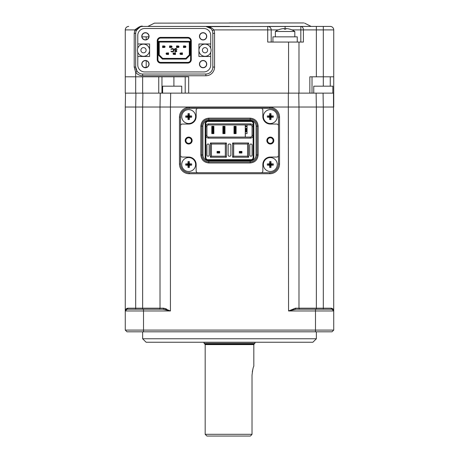 <?xml version="1.0" encoding="UTF-8"?>
<svg xmlns="http://www.w3.org/2000/svg" width="459" height="459" viewBox="0 0 459 459"><rect width="100%" height="100%" fill="white"/><g stroke="black" fill="none" stroke-linecap="round" stroke-linejoin="round"><path stroke-width="0.69" d="M142.64 331.817L142.64 338.771L316.36 338.771L316.36 331.817M316.36 338.771L312.883 342.242L146.117 342.242L142.64 338.771M142.64 309.234L142.64 107.027L135.692 107.027L160.013 107.027L160.254 93.131L158.745 93.131L170.679 93.131L170.432 107.027L288.568 107.027L170.432 107.027L170.438 310.972L143.512 310.972L143.512 309.234L127.005 309.234L125.267 310.972A1.738 1.738 0 0 1 127.005 309.234A1.044 0.792 90 0 0 127.797 308.196L163.633 308.196L170.438 310.972L162.951 309.234A1.044 0.683 90 0 0 163.633 308.196L166.497 308.97M298.746 93.131L298.987 107.027L288.568 107.027L322.763 107.027L136.237 107.027L170.432 107.027L160.013 107.027L160.013 308.196A1.044 1.044 0 0 1 158.969 309.234A1.044 1.044 0 0 0 160.013 308.196A1.044 1.044 0 0 1 158.969 309.234L162.951 309.234L169.629 310.726M143.512 309.234L162.951 309.234M135.933 93.131L135.692 107.027L125.267 107.027L125.267 310.972C125.232 309.481 126.076 308.557 127.797 308.196M292.618 309.791L296.049 309.234A1.044 0.683 90 0 1 295.366 308.196L288.562 310.972L295.366 308.196L331.203 308.196C332.924 308.557 333.768 309.481 333.733 310.972L332.809 308.827M333.607 310.33A1.738 1.738 0 0 0 331.995 309.234L333.349 309.888L333.733 310.972L331.995 309.234A1.044 0.792 90 0 1 331.203 308.196M300.031 309.234A1.044 1.044 0 0 1 298.987 308.196A1.044 1.044 0 0 0 300.031 309.234A1.044 1.044 0 0 1 298.987 308.196L298.987 107.027L323.308 107.027L316.354 107.027L316.36 309.234M216.964 93.131L333.486 93.131L333.733 330.084L331.995 331.817L127.005 331.817L125.267 330.084L333.733 330.084M331.995 309.234A1.738 1.738 0 0 1 333.733 310.972L288.562 310.972L296.049 309.234L331.995 309.234A1.738 1.738 0 0 1 333.733 310.972M125.267 330.084L125.267 310.972L143.512 310.972L143.512 331.817M279.531 117.102L279.531 164.006L278.487 164.006L278.487 125.789A1.738 1.738 0 0 0 276.748 124.056L270.322 124.056A7.47 7.47 0 0 1 262.852 116.586L262.852 110.154A1.738 1.738 0 0 0 261.119 108.422L197.881 108.422A1.738 1.738 0 0 0 196.148 110.154L196.148 116.586A7.47 7.47 0 0 1 188.678 124.056L182.252 124.056A1.738 1.738 0 0 0 180.513 125.789L180.513 155.32A1.738 1.738 0 0 0 182.252 157.058L188.678 157.058A7.47 7.47 0 0 1 196.148 164.529L196.148 170.955A1.738 1.738 0 0 0 197.881 172.693L269.8 172.693A8.687 8.687 0 0 0 278.487 164.006L278.487 117.102A8.687 8.687 0 0 0 269.8 108.422L189.2 108.422A8.687 8.687 0 0 0 180.513 117.102L180.513 164.006L179.469 164.006L179.469 117.102A9.731 9.731 0 0 1 189.2 107.377L189.2 108.422L269.8 108.422L269.8 107.377A9.731 9.731 0 0 1 279.531 117.102L278.487 117.102L278.487 164.006L278.487 125.789M179.469 117.102L180.513 117.102L180.513 164.006A8.687 8.687 0 0 0 189.2 172.693L261.119 172.693A1.738 1.738 0 0 0 262.852 170.955L262.852 164.529A7.47 7.47 0 0 1 270.322 157.058L276.748 157.058A1.738 1.738 0 0 0 278.487 155.32M192.149 140.557A3.477 3.477 0 0 1 188.678 144.028A3.477 3.477 0 0 1 185.201 140.557A3.477 3.477 0 0 1 188.678 137.08A3.477 3.477 0 0 1 192.149 140.557M185.895 140.557A2.777 2.777 0 0 0 188.678 143.334A2.777 2.777 0 0 0 191.455 140.557A2.777 2.777 0 0 0 188.678 137.775A2.777 2.777 0 0 0 185.895 140.557M273.799 140.557A3.477 3.477 0 0 1 270.322 144.028A3.477 3.477 0 0 1 266.851 140.557A3.477 3.477 0 0 1 270.322 137.08A3.477 3.477 0 0 1 273.799 140.557M267.545 140.557A2.777 2.777 0 0 0 270.322 143.334A2.777 2.777 0 0 0 273.105 140.557A2.777 2.777 0 0 0 270.322 137.775A2.777 2.777 0 0 0 267.545 140.557M261.119 108.422L197.881 108.422M180.513 125.789L180.513 155.32M197.881 172.693L261.119 172.693M189.2 173.737L189.2 172.693L269.8 172.693L269.8 173.737L189.2 173.737A9.731 9.731 0 0 1 179.469 164.006M252.083 126.661L252.083 135.348A1.738 1.738 0 0 1 250.344 137.08L208.656 137.08L208.656 138.125A2.777 2.777 0 0 1 205.873 135.348L206.917 135.348L206.917 126.661A1.738 1.738 0 0 1 208.656 124.923L250.344 124.923L250.344 123.878A2.777 2.777 0 0 1 253.127 126.661L252.083 126.661A1.738 1.738 0 0 0 250.344 124.923M234.015 126.311L236.104 126.311L236.104 133.609L234.015 133.609L234.015 126.311M222.896 126.311L224.985 126.311L224.985 133.609L222.896 133.609L222.896 126.311M211.783 126.311L213.865 126.311L213.865 133.609L211.783 133.609L211.783 126.311M245.272 137.08L245.272 124.923M206.917 135.348A1.738 1.738 0 0 0 208.656 137.08M252.083 135.348L253.127 135.348A2.777 2.777 0 0 1 250.344 138.125L208.656 138.125M206.917 126.661L205.873 126.661A2.777 2.777 0 0 1 208.656 123.878L250.344 123.878M251.039 159.663L207.961 159.663A2.083 2.083 0 0 1 205.873 157.58L205.873 123.534A2.083 2.083 0 0 1 207.961 121.446L251.039 121.446A2.083 2.083 0 0 1 253.127 123.534L253.127 157.58A2.083 2.083 0 0 1 251.039 159.663A2.083 2.083 0 0 0 253.127 157.58L253.821 157.58C253.649 159.262 252.72 160.185 251.039 160.363L251.039 159.663M226.373 142.99L225.329 144.028L225.329 156.192L211.433 156.192L210.388 157.236L210.388 142.99L226.373 142.99L226.373 157.236L225.329 156.192M210.388 142.99L211.433 144.028L225.329 144.028M211.433 156.192L211.433 144.028M219.075 151.969L217.686 151.969L217.078 151.447L219.683 151.447L219.683 153.013L219.075 152.491L217.686 152.491L217.078 153.013L217.078 151.447L217.164 153.013L219.597 153.013L219.597 151.447L219.075 152.491M226.373 157.236L210.388 157.236M247.567 144.028L247.567 156.192L233.671 156.192L233.671 144.028L247.567 144.028L248.612 142.99L248.612 157.236L232.627 157.236L232.627 142.99L248.612 142.99M239.317 151.447L241.922 151.447L241.922 153.013L241.836 151.447L241.836 153.013L241.314 152.491L239.925 152.491L239.317 153.013L239.317 151.447M232.627 142.99L233.671 144.028M233.671 156.192L232.627 157.236M248.612 157.236L247.567 156.192M208.134 144.028A1.044 1.044 0 0 1 209.178 145.073L209.178 155.148A1.044 1.044 0 0 1 208.134 156.192L207.961 156.192A1.044 1.044 0 0 1 206.917 155.148L206.917 145.073A1.044 1.044 0 0 1 207.961 144.028L208.134 144.028M230.888 155.148A1.044 1.044 0 0 1 229.85 156.192L229.15 156.192A1.044 1.044 0 0 1 228.112 155.148L228.112 145.073A1.044 1.044 0 0 1 229.15 144.028L229.85 144.028A1.044 1.044 0 0 1 230.888 145.073L230.888 155.148M252.083 155.148A1.044 1.044 0 0 1 251.039 156.192L250.866 156.192A1.044 1.044 0 0 1 249.822 155.148L249.822 145.073A1.044 1.044 0 0 1 250.866 144.028L251.039 144.028A1.044 1.044 0 0 1 252.083 145.073L252.083 155.148M205.179 123.534C205.351 121.853 206.28 120.929 207.961 120.751L207.961 121.446A2.083 2.083 0 0 0 205.873 123.534L205.179 123.534L205.179 157.58L205.873 157.58A2.083 2.083 0 0 0 207.961 159.663L207.961 160.363C206.28 160.185 205.351 159.262 205.179 157.58M251.039 120.751C252.72 120.924 253.649 121.853 253.821 123.534L253.127 123.534A2.083 2.083 0 0 0 251.039 121.446L251.039 120.751L207.961 120.751M202.924 126.139A5.904 5.904 0 0 1 208.828 120.229L250.172 120.229A5.904 5.904 0 0 1 256.076 126.139L256.076 154.976A5.904 5.904 0 0 1 250.172 160.879L208.828 160.879A5.904 5.904 0 0 1 202.924 154.976L202.924 126.139L201.88 126.139A6.948 6.948 0 0 1 208.828 119.191L250.172 119.191A6.948 6.948 0 0 1 257.12 126.139L257.12 154.976A6.948 6.948 0 0 1 250.172 161.924L208.828 161.924A6.948 6.948 0 0 1 201.88 154.976L201.88 126.139L200.835 126.139C201.335 121.308 203.997 118.646 208.828 118.147L250.172 118.147C254.997 118.646 257.665 121.308 258.165 126.139L258.165 154.976C257.665 159.801 255.003 162.469 250.172 162.968L250.172 160.879M245.307 124.923L245.307 126.661L247.045 126.661L247.045 128.394L245.307 128.394L245.307 126.139L247.045 126.139L247.045 124.923M246.523 128.394L246.523 131.871L247.045 131.871L247.045 133.609L245.307 133.609L245.307 131.871L246.523 131.871M247.045 128.394L247.045 131.871M245.829 128.394L245.829 131.871M245.307 128.394L245.307 131.871M245.307 137.08L245.307 133.609L245.307 137.08M217.686 151.969L217.686 152.491M217.164 153.013L217.164 151.447M241.836 151.447L241.314 151.969L239.925 151.969L239.403 151.447L239.403 153.013L241.836 153.013M241.314 151.969L241.314 152.491M239.925 151.969L239.925 152.491M224.325 126.483L223.108 126.483L223.108 133.437L224.847 133.437L224.847 126.483L224.325 126.483L224.325 133.437M223.631 126.483L223.631 133.437M213.206 126.483L213.728 126.483L213.728 133.437L211.989 133.437L212.511 133.437L212.511 126.483L213.206 126.483L213.206 133.437M235.438 133.437L235.438 126.483L235.96 126.483L235.96 133.437L234.744 133.437L234.744 126.483L234.228 126.311L234.228 133.437L234.744 133.437M235.438 126.483L234.744 126.483M277.27 164.529A6.948 6.948 0 0 0 270.322 157.58A6.948 6.948 0 0 0 263.374 164.529A6.948 6.948 0 0 0 270.322 171.477A6.948 6.948 0 0 0 277.27 164.529M269.634 163.84A11.062 1.819 -90 0 1 269.697 161.562A10.247 6.363 0 0 1 270.322 161.551A10.247 6.363 0 0 1 270.948 161.562A11.062 1.819 90 0 1 271.011 163.84A11.062 1.819 0 0 1 273.289 163.903A10.247 6.363 90 0 1 273.289 165.154A11.062 1.819 180 0 1 271.011 165.217A11.062 1.819 90 0 1 270.948 167.495A10.247 6.363 180 0 1 270.322 167.506A10.247 6.363 180 0 1 269.697 167.495A11.062 1.819 -90 0 1 269.634 165.217A11.062 1.819 180 0 1 267.356 165.154A10.247 6.363 -90 0 1 267.356 163.903A11.062 1.819 0 0 1 269.634 163.84L270.322 164.529L270.948 167.495M271.011 165.217L270.322 164.529L273.289 165.154M271.011 163.84L270.322 164.529L273.289 163.903M267.356 163.903L270.322 164.529L270.948 161.562M269.634 165.217L270.322 164.529L269.697 167.495M269.697 161.562L270.322 164.529L267.356 165.154M195.626 164.529A6.948 6.948 0 0 0 188.678 157.58A6.948 6.948 0 0 0 181.73 164.529A6.948 6.948 0 0 0 188.678 171.477A6.948 6.948 0 0 0 195.626 164.529M187.989 163.84A11.062 1.819 -90 0 1 188.052 161.562A10.247 6.363 0 0 1 188.678 161.551A10.247 6.363 0 0 1 189.303 161.562A11.062 1.819 90 0 1 189.366 163.84A11.062 1.819 0 0 1 191.644 163.903A10.247 6.363 90 0 1 191.644 165.154A11.062 1.819 180 0 1 189.366 165.217A11.062 1.819 90 0 1 189.303 167.495A10.247 6.363 180 0 1 188.678 167.506A10.247 6.363 180 0 1 188.052 167.495A11.062 1.819 -90 0 1 187.989 165.217A11.062 1.819 180 0 1 185.711 165.154A10.247 6.363 -90 0 1 185.711 163.903A11.062 1.819 0 0 1 187.989 163.84L188.678 164.529L189.303 167.495M189.366 165.217L188.678 164.529L191.644 165.154M189.366 163.84L188.678 164.529L191.644 163.903M185.711 163.903L188.678 164.529L189.303 161.562M187.989 165.217L188.678 164.529L188.052 167.495M188.052 161.562L188.678 164.529L185.711 165.154M277.27 116.586A6.948 6.948 0 0 0 270.322 109.632A6.948 6.948 0 0 0 263.374 116.586A6.948 6.948 0 0 0 270.322 123.534A6.948 6.948 0 0 0 277.27 116.586M269.634 115.897A11.062 1.819 -90 0 1 269.697 113.614A10.247 6.363 0 0 1 270.322 113.602A10.247 6.363 0 0 1 270.948 113.614A11.062 1.819 90 0 1 271.011 115.897A11.062 1.819 0 0 1 273.289 115.961A10.247 6.363 90 0 1 273.289 117.206A11.062 1.819 180 0 1 271.011 117.269A11.062 1.819 90 0 1 270.948 119.552A10.247 6.363 180 0 1 270.322 119.564A10.247 6.363 180 0 1 269.697 119.552A11.062 1.819 -90 0 1 269.634 117.269A11.062 1.819 180 0 1 267.356 117.206A10.247 6.363 -90 0 1 267.356 115.961A11.062 1.819 0 0 1 269.634 115.897L270.322 116.586L269.634 117.269M271.011 117.269L270.322 116.586L267.356 117.206M270.948 119.552L270.322 116.586L269.697 119.552M273.289 115.961L270.322 116.586L273.289 117.206M270.948 113.614L270.322 116.586L271.011 115.897M269.697 113.614L270.322 116.586L267.356 115.961M195.626 116.586A6.948 6.948 0 0 0 188.678 109.632A6.948 6.948 0 0 0 181.73 116.586A6.948 6.948 0 0 0 188.678 123.534A6.948 6.948 0 0 0 195.626 116.586M187.989 115.897A11.062 1.819 -90 0 1 188.052 113.614A10.247 6.363 0 0 1 188.678 113.602A10.247 6.363 0 0 1 189.303 113.614A11.062 1.819 90 0 1 189.366 115.897A11.062 1.819 0 0 1 191.644 115.961A10.247 6.363 90 0 1 191.644 117.206A11.062 1.819 180 0 1 189.366 117.269A11.062 1.819 90 0 1 189.303 119.552A10.247 6.363 180 0 1 188.678 119.564A10.247 6.363 180 0 1 188.052 119.552A11.062 1.819 -90 0 1 187.989 117.269A11.062 1.819 180 0 1 185.711 117.206A10.247 6.363 -90 0 1 185.711 115.961A11.062 1.819 0 0 1 187.989 115.897L188.678 116.586L189.366 115.897M189.366 117.269L188.678 116.586L191.644 115.961M185.711 115.961L188.678 116.586L189.303 113.614M189.303 119.552L188.678 116.586L191.644 117.206M187.989 117.269L188.678 116.586L188.052 119.552M188.052 113.614L188.678 116.586L185.711 117.206M250.344 436.05L251.521 434.96L250.344 436.05L206.917 436.05L205.179 434.312L252.02 434.312L252.02 375.25C252.639 369.788 253.242 366.793 253.821 366.271L253.821 344.606A0.694 0.694 0 0 1 254.303 343.946A0.694 0.694 0 0 0 254.745 343.521L255.17 342.357L203.83 342.357L204.255 343.521L254.745 343.521M253.821 344.606L205.179 344.606L205.179 434.312M205.179 344.606A0.694 0.694 0 0 0 204.697 343.946A0.694 0.694 0 0 1 204.255 343.521M252.932 368.91L252.295 371.79M251.521 434.96L252.02 434.312M125.267 107.027L125.514 93.131M170.679 93.131L188.678 93.131L185.201 93.131L185.201 76.802M278.28 29.898L271.194 29.898A3.477 3.477 0 0 0 267.717 26.427L330.256 26.427A3.477 3.477 0 0 1 333.733 29.898L333.733 107.027L323.308 107.027L323.308 309.234M332.861 93.131L332.861 86.183L313.755 86.183L313.755 93.131L312.017 93.131L312.017 76.802M154.436 23.134L303.789 22.95L154.436 23.134L147.855 26.427L229.5 26.427M141.986 36.846L148.854 36.846M190.588 42.062L191.283 42.062M212.821 67.071L212.821 33.375A6.948 6.948 0 0 0 205.873 26.427L142.64 26.427C142.089 25.377 139.966 26.765 136.271 30.592L134.826 29.898C139.106 26.656 141.711 25.497 142.64 26.427A6.948 6.948 0 0 0 135.692 33.375L135.692 67.071L137.08 71.243L135.692 72.287L134.206 67.071L135.692 67.071A6.948 6.948 0 0 0 142.64 74.025L205.873 74.025A6.948 6.948 0 0 0 212.821 67.071L214.56 67.071A8.687 8.687 0 0 1 205.873 75.758L142.64 75.758A8.687 8.687 0 0 1 135.692 72.287L135.692 76.802L125.267 76.802L125.267 29.898A3.477 3.477 0 0 1 128.744 26.427A3.477 3.477 0 0 0 125.267 29.898L136.621 29.898M134.206 67.071L134.206 33.375L134.826 29.898M271.194 42.062L271.194 29.898L267.717 29.898L267.717 42.062L298.987 42.062L298.987 93.131L188.678 93.131L188.678 76.802L135.692 76.802L135.692 93.131L125.267 93.131L125.267 76.802M298.987 42.062L303.41 42.062L303.41 29.898A3.477 2.588 -90 0 0 300.823 26.427L300.823 29.898L291.895 29.898M333.733 76.802L309.842 76.802L309.842 93.131L298.987 93.131M316.36 76.802L316.36 29.898L333.733 29.898A3.477 3.477 0 0 0 330.256 26.427L323.308 26.427L323.308 86.183M147.855 26.427L142.594 26.427M145.423 32.853A3.477 3.477 0 0 0 141.946 36.324A3.477 3.477 0 0 0 145.423 39.801A3.477 3.477 0 0 0 148.894 36.324A3.477 3.477 0 0 0 145.423 32.853M203.096 32.853A3.477 3.477 0 0 0 199.619 36.324A3.477 3.477 0 0 0 203.096 39.801A3.477 3.477 0 0 0 206.567 36.324A3.477 3.477 0 0 0 203.096 32.853M145.423 60.645A3.477 3.477 0 0 0 141.946 64.122A3.477 3.477 0 0 0 145.423 67.593A3.477 3.477 0 0 0 148.894 64.122A3.477 3.477 0 0 0 145.423 60.645M203.096 60.645A3.477 3.477 0 0 0 199.619 64.122A3.477 3.477 0 0 0 203.096 67.593A3.477 3.477 0 0 0 206.567 64.122A3.477 3.477 0 0 0 203.096 60.645M210.951 28.63L205.873 26.427C208.943 26.255 211.593 27.414 213.837 29.898L212.242 30.592L211.662 29.531M303.789 22.95L229.5 22.95M207.468 26.611L311.145 26.427L304.564 23.134M158.745 76.802L158.745 93.131L135.692 93.131M210.738 52.251A6.082 6.082 0 0 0 205.007 44.144A6.082 6.082 0 0 0 198.925 50.226A6.082 6.082 0 0 0 205.007 56.302A6.082 6.082 0 0 0 210.738 48.195A6.082 6.082 0 0 0 198.925 50.226A6.082 6.082 0 0 0 210.738 52.251L210.738 56.48L198.925 56.48L198.925 43.972L210.738 43.972L210.738 35.458A6.948 6.948 0 0 0 203.79 28.51L144.728 28.51A6.948 6.948 0 0 0 137.775 35.458L137.775 43.972L149.588 43.972L149.588 56.48L137.775 56.48L137.775 52.251A6.082 6.082 0 0 0 149.588 50.226A6.082 6.082 0 0 0 143.512 44.144A6.082 6.082 0 0 0 137.43 50.226A6.082 6.082 0 0 0 143.512 56.302A6.082 6.082 0 0 0 149.588 50.226A6.082 6.082 0 0 0 137.775 48.195A6.082 6.082 0 0 0 137.775 52.251M199.447 36.324A3.649 3.649 0 0 0 203.096 39.973A3.649 3.649 0 0 0 206.745 36.324A3.649 3.649 0 0 0 203.096 32.681A3.649 3.649 0 0 0 199.447 36.324M199.447 64.122A3.649 3.649 0 0 0 203.096 67.771A3.649 3.649 0 0 0 206.745 64.122A3.649 3.649 0 0 0 203.096 60.473A3.649 3.649 0 0 0 199.447 64.122M141.774 64.122A3.649 3.649 0 0 0 145.423 67.771A3.649 3.649 0 0 0 149.066 64.122A3.649 3.649 0 0 0 145.423 60.473A3.649 3.649 0 0 0 141.774 64.122M141.774 36.324A3.649 3.649 0 0 0 145.423 39.973A3.649 3.649 0 0 0 149.066 36.324A3.649 3.649 0 0 0 145.423 32.681A3.649 3.649 0 0 0 141.774 36.324M164.356 45.952L165.051 46.646L163.312 46.646L162.618 45.952L164.356 45.952M163.312 46.296L164.775 46.089A0.694 0.694 0 0 1 165.051 46.646L162.618 46.646L162.618 45.952M163.312 46.852L164.356 46.852L163.312 46.852M164.775 47.409L165.051 46.852L164.356 46.852L164.775 47.409L162.618 47.547L162.618 46.852M162.618 47.547L164.356 47.202M171.723 46.089L169.566 45.952L170.26 46.296L171.723 46.089A0.694 0.694 0 0 1 171.999 46.646L171.723 47.409A0.694 0.694 0 0 0 171.999 46.852L169.566 46.852L169.566 47.547L171.723 47.409L170.26 47.202L169.566 47.547M170.26 46.296L170.26 46.646L169.566 46.646L169.566 45.952L171.305 45.952M176.514 46.646L176.514 45.952L177.208 46.296L177.208 46.646L176.514 46.646M178.253 45.952L176.514 45.952L178.671 46.089A0.694 0.694 0 0 1 178.947 46.646L177.208 46.646M178.947 46.646L177.208 46.296M178.253 46.296L178.671 46.089M176.514 47.547L176.514 46.852L176.514 47.547L178.671 47.409L177.208 47.202L176.514 47.547M178.947 46.852L178.671 47.409A0.694 0.694 0 0 0 178.947 46.852M185.201 46.296L184.162 46.296L184.162 46.646L185.201 46.646L185.62 46.089L185.895 46.646L185.201 46.646M184.162 46.646L183.462 46.646L183.462 45.952L184.162 46.296M185.201 45.952L183.462 45.952L185.62 46.089M185.166 46.646L183.462 47.547L185.62 47.409L185.201 46.852L185.895 46.852L185.62 47.409M183.462 47.547L183.462 46.852L184.162 46.852M184.162 47.202L185.201 47.202M166.37 54.357L166.095 53.594L166.789 53.801L166.37 54.357L168.528 54.495L166.789 54.151M167.828 54.151L167.828 53.801L168.528 53.801L168.528 54.495M168.528 52.9L166.37 53.037L167.828 53.244L168.528 52.9L168.528 53.594L167.828 53.594L167.828 53.244M166.095 53.594L166.37 53.037A0.694 0.694 0 0 0 166.095 53.594M175.476 52.9L175.476 53.594L175.476 52.9L173.318 53.037L174.781 53.244L175.476 52.9M173.318 54.357L173.043 53.594L173.737 53.801L173.318 54.357L175.476 54.495L173.737 54.151M173.737 53.801L174.781 53.801L174.781 54.151M174.781 53.801L175.476 53.801L175.476 54.495M173.043 53.594L173.318 53.037A0.694 0.694 0 0 0 173.043 53.594M180.685 54.151L180.267 54.357L179.991 53.801L182.424 53.801L182.424 54.495L181.73 53.801L180.685 53.801L180.685 54.151L181.73 54.151M180.267 54.357L182.424 54.495M182.424 52.9L182.424 53.594L182.424 52.9L180.267 53.037L181.73 53.244L182.424 52.9M179.991 53.594L180.267 53.037A0.694 0.694 0 0 0 179.991 53.594L179.991 53.801M189.98 55.2L189.286 54.914L185.809 58.391L186.096 59.085L189.98 55.2L189.98 41.362L158.539 41.362L158.539 55.2L162.417 59.085L186.096 59.085M191.283 59.607A3.477 3.477 0 0 1 187.806 63.078L160.707 63.078A3.477 3.477 0 0 1 157.236 59.607L157.236 40.845A3.477 3.477 0 0 1 160.707 37.368L187.806 37.368A3.477 3.477 0 0 1 191.283 40.845L191.283 59.607L191.283 40.845L190.588 40.845L190.588 59.607L191.283 59.607M137.775 48.195L137.775 43.972M137.775 56.48L137.775 64.989A6.948 6.948 0 0 0 144.728 71.937L203.79 71.937A6.948 6.948 0 0 0 210.738 64.989L210.738 56.48M210.738 48.195L210.738 43.972M157.93 40.845A2.777 2.777 0 0 1 160.707 38.063L160.707 37.368A3.477 3.477 0 0 0 157.236 40.845L157.93 40.845L157.93 59.607L157.236 59.607M162.417 59.085L162.704 58.391L185.809 58.391M162.704 58.391L159.233 54.914L158.539 55.2M189.286 54.914L189.286 42.062L159.233 42.062L159.233 54.914M189.98 41.362L189.286 42.062M158.539 41.362L159.233 42.062M175.086 51.293L174.649 51.368L175.516 51.959L176.749 51.442L176.457 50.26L174.793 49.595L175.447 48.929L177.036 49.446L176.388 48.562L175.086 48.562L174.357 49.302L174.793 50.26L176.313 50.702L176.095 51.442L175.086 51.293M171.029 49.004L170.955 49.371L172.911 49.004L173.347 49.67L173.129 51.293L171.97 51.517L170.955 51.075L171.029 51.442L171.97 51.959L173.273 51.741L173.777 50.777L173.565 49.004L172.624 48.488L171.029 49.004M180.72 53.801L182.424 53.594M173.772 53.801L175.476 53.594M167.828 53.801L166.789 53.766L167.828 53.594M178.218 46.646L176.514 46.852M171.305 46.818L170.26 46.646M170.26 47.202L170.26 46.852M171.999 46.646L171.27 46.646M162.618 93.131L162.618 86.183L181.73 86.183L181.73 93.131M275.36 36.846L275.36 31.487L294.816 31.487A17.373 17.373 0 0 0 289.767 29.152L289.755 29.164A17.304 17.138 180 0 0 285.951 28.55L285.865 29.164A15.847 12.175 180 0 0 284.31 29.164L284.224 28.55A17.304 17.138 180 0 0 280.426 29.164L280.426 29.164M275.36 31.487A17.373 17.373 0 0 1 280.415 29.152M297.248 42.062L297.248 36.846L272.927 36.846L272.927 42.062M285.865 29.164L285.951 28.55M284.224 28.55L284.31 29.164M135.692 309.234L135.692 107.027M315.488 309.234L315.488 331.817M288.321 93.131L288.562 310.972M279.531 164.006A9.731 9.731 0 0 1 269.8 173.737M189.2 107.377L269.8 107.377M250.172 120.229L250.172 118.147M256.076 126.139L258.165 126.139M208.828 120.229L208.828 118.147M202.924 154.976L200.835 154.976L200.835 126.139M208.828 160.879L208.828 162.968C204.003 162.469 201.335 159.801 200.835 154.976M250.172 162.968L208.828 162.968M256.076 154.976L258.165 154.976M250.344 138.125L250.344 137.08M208.656 123.878L208.656 124.923M253.821 123.534L253.821 157.58M251.039 160.363L207.961 160.363M204.697 343.946L254.303 343.946M142.646 107.027L142.887 93.131M316.113 93.131L316.354 107.027M323.308 107.027L323.067 93.131M146.203 36.846L146.203 39.709M146.203 60.737L146.203 67.421L144.338 67.421M146.507 67.421L146.203 67.507M170.438 46.296L170.438 46.646M170.438 46.852L170.438 47.202M134.206 33.375L135.692 33.375M288.562 42.062L288.562 93.131M267.717 26.427L267.717 29.898L213.837 29.898A8.687 8.687 0 0 1 214.56 33.375L214.56 67.071M285.091 29.152L285.091 26.427M300.823 42.062L300.823 29.898L316.36 29.898L316.36 26.427M139.169 27.356L139.169 26.817M214.56 33.375L212.821 33.375M205.873 75.758L205.873 74.025M142.64 75.758L142.64 74.025M330.256 86.183L330.256 76.802M173.909 86.183L173.909 76.802M161.964 76.802L161.964 93.131M142.64 93.131L142.64 76.802M205.007 47.616A2.605 2.605 0 0 1 207.611 50.226A2.605 2.605 0 0 1 205.007 52.831A2.605 2.605 0 0 1 202.402 50.226A2.605 2.605 0 0 1 205.007 47.616M143.512 47.616A2.605 2.605 0 0 1 146.117 50.226A2.605 2.605 0 0 1 143.512 52.831A2.605 2.605 0 0 1 140.902 50.226A2.605 2.605 0 0 1 143.512 47.616M187.806 63.078L187.806 62.384A2.777 2.777 0 0 0 190.588 59.607M187.806 62.384L160.707 62.384L160.707 63.078M160.707 62.384A2.777 2.777 0 0 1 157.93 59.607M160.707 38.063L187.806 38.063L187.806 37.368M187.806 38.063A2.777 2.777 0 0 1 190.588 40.845M125.393 310.33L125.657 309.882M207.686 26.662L209.344 27.351M294.816 36.846L294.816 31.487"/></g></svg>
